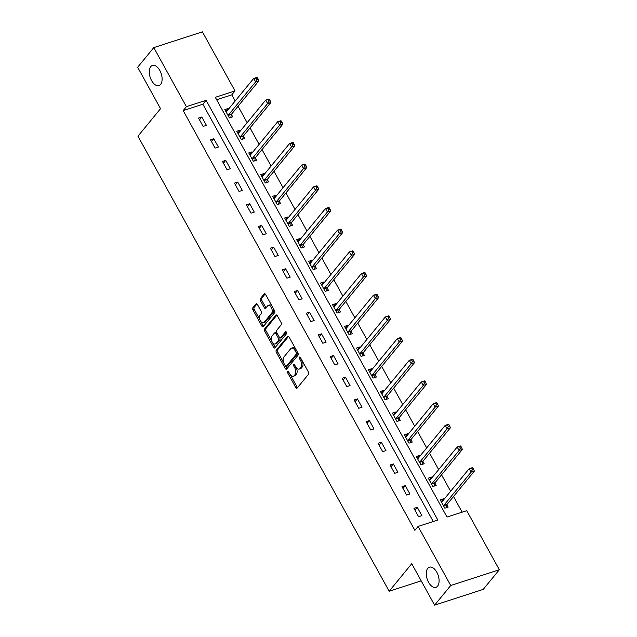<?xml version="1.0" encoding="UTF-8"?>
<svg xmlns="http://www.w3.org/2000/svg" width="637" height="637" viewBox="0 0 637 637"><rect width="100%" height="100%" fill="white"/><g stroke="black" fill="none" stroke-linecap="round" stroke-linejoin="round"><path stroke-width="0.96" d="M287.685 371.514A1.139 0.621 -108 0 0 287.765 373.003L295.767 387.503A1.624 0.892 -108 0 0 296.906 388.275A1.624 0.892 -108 0 0 297.153 388.092L308.547 374.206A1.624 0.892 -108 0 0 308.427 372.072L300.425 357.58A1.139 0.621 -108 0 0 299.637 357.038A1.139 0.621 -108 0 0 299.454 357.158A1.139 0.621 -108 0 0 299.541 358.655L300.576 360.534A5.192 2.851 -108 0 1 300.959 367.366L300.011 368.52A5.192 2.851 -108 0 1 299.199 369.094A5.192 2.851 -108 0 1 295.576 366.625L294.541 364.754A1.139 0.621 -108 0 0 293.745 364.213A1.139 0.621 -108 0 0 293.569 364.34A1.139 0.621 -108 0 0 293.657 365.829L294.692 367.708A5.192 2.851 -108 0 1 295.074 374.54L294.127 375.703A5.192 2.851 -108 0 1 293.315 376.268A5.192 2.851 -108 0 1 289.692 373.8L288.657 371.928A1.139 0.621 -108 0 0 287.86 371.387A1.139 0.621 -108 0 0 287.685 371.514M160.612 84.395A10.574 5.805 -108 0 0 160.596 72.037A10.574 5.805 -108 0 0 152.442 65.436A10.574 5.805 -108 0 0 150.786 66.606A10.574 5.805 -108 0 0 150.802 78.964A10.574 5.805 -108 0 0 158.963 85.565A10.574 5.805 -108 0 0 160.612 84.395M437.595 586.151A10.574 5.805 -108 0 0 437.579 573.794A10.574 5.805 -108 0 0 429.426 567.193A10.574 5.805 -108 0 0 427.769 568.363A10.574 5.805 -108 0 0 427.785 580.713A10.574 5.805 -108 0 0 435.947 587.314A10.574 5.805 -108 0 0 437.595 586.151M257.42 304.502A1.624 0.892 -108 0 0 256.281 303.73A1.624 0.892 -108 0 0 256.034 303.913L252.833 307.806A1.624 0.892 -108 0 0 252.953 309.94L261.839 326.04A1.624 0.892 -108 0 0 262.977 326.813A1.624 0.892 -108 0 0 263.224 326.638L274.619 312.743A1.624 0.892 -108 0 0 274.499 310.609L265.613 294.509A1.624 0.892 -108 0 0 264.482 293.745A1.624 0.892 -108 0 0 264.228 293.92L260.366 298.626A1.624 0.892 -108 0 0 260.485 300.76L264.291 307.655A1.624 0.892 -108 0 0 265.422 308.419A1.624 0.892 -108 0 0 265.677 308.244L267.588 305.911A4.34 2.381 -108 0 1 268.265 305.434A4.34 2.381 -108 0 1 271.617 308.141A4.34 2.381 -108 0 1 271.617 313.213L264.116 322.354A4.34 2.381 -108 0 1 263.439 322.832A4.34 2.381 -108 0 1 260.095 320.124A4.34 2.381 -108 0 1 260.087 315.052L261.337 313.531A1.624 0.892 -108 0 0 261.218 311.389L257.42 304.502M499.336 569.741L483.212 589.392L434.601 605.15L411.733 563.729L389.159 591.24L137.958 136.191L160.532 108.68L137.664 67.259L153.788 47.608L202.399 31.85L235.013 90.924L215.306 97.31L447.015 517.061L466.73 510.675L499.336 569.741L450.717 585.499L418.111 526.425L437.818 520.039L206.101 100.288L186.394 106.674L153.788 47.608M434.601 605.15L450.717 585.499M433.248 521.52L202.877 104.221L183.169 110.607L414.886 530.358L418.111 526.425M183.169 110.607L186.394 106.674M276.259 350.239A1.624 0.892 -108 0 0 276.378 352.372L285.265 368.473A1.624 0.892 -108 0 0 286.395 369.245A1.624 0.892 -108 0 0 286.65 369.062L298.044 355.175A1.624 0.892 -108 0 0 297.925 353.041L289.039 336.941A1.624 0.892 -108 0 0 287.9 336.169A1.624 0.892 -108 0 0 287.653 336.352L276.259 350.239L277.573 349.809A1.624 0.892 -108 0 0 277.692 351.942L283.791 363.002M273.552 347.253L264.666 331.16A1.624 0.892 -108 0 1 264.546 329.018L275.94 315.132A1.624 0.892 -108 0 1 276.195 314.957A1.624 0.892 -108 0 1 277.326 315.729L281.132 322.617A1.624 0.892 -108 0 1 281.251 324.751L276.625 330.388A1.624 0.892 -108 0 0 276.745 332.522L279.269 337.092A1.624 0.892 -108 0 0 280.407 337.865A1.624 0.892 -108 0 0 280.654 337.682L285.472 331.821A1.139 0.621 -108 0 1 285.647 331.694A1.139 0.621 -108 0 1 286.523 332.403A1.139 0.621 -108 0 1 286.523 333.732L274.937 347.85A1.624 0.892 -108 0 1 274.682 348.025A1.624 0.892 -108 0 1 273.552 347.253L274.865 346.831L272.357 342.292M389.159 591.24L421.192 580.864M421.869 515.644L417.259 507.307L413.978 508.366L418.581 516.711L421.869 515.644M409.894 493.962L405.291 485.625L402.011 486.684L406.613 495.029L409.894 493.962M397.926 472.28L393.324 463.935L390.035 465.002L394.645 473.347L397.926 472.28M385.958 450.598L381.356 442.253L378.067 443.32L382.67 451.657L385.958 450.598M373.991 428.916L369.388 420.571L366.1 421.638L370.702 429.975L373.991 428.916M362.015 407.234L357.413 398.889L354.132 399.956L358.735 408.293L362.015 407.234M350.047 385.544L345.445 377.208L342.165 378.274L346.767 386.611L350.047 385.544M338.08 363.862L333.477 355.526L330.189 356.593L334.791 364.929L338.08 363.862M326.112 342.18L321.51 333.844L318.221 334.911L322.824 343.247L326.112 342.18M314.145 320.499L309.534 312.162L306.254 313.229L310.856 321.566L314.145 320.499M302.169 298.817L297.567 290.48L294.286 291.547L298.888 299.884L302.169 298.817M290.201 277.135L285.599 268.798L282.31 269.857L286.921 278.202L290.201 277.135M278.234 255.453L273.631 247.116L270.343 248.175L274.945 256.52L278.234 255.453M266.266 233.771L261.664 225.434L258.375 226.493L262.977 234.838L266.266 233.771M254.29 212.089L249.688 203.752L246.408 204.811L251.01 213.156L254.29 212.089M242.323 190.407L237.72 182.063L234.44 183.13L239.042 191.474L242.323 190.407M230.355 168.725L225.753 160.381L222.464 161.448L227.075 169.784L230.355 168.725M218.387 147.043L213.785 138.699L210.497 139.766L215.099 148.102L218.387 147.043M206.42 125.362L201.81 117.017L198.529 118.084L203.131 126.421L206.42 125.362M462.151 512.156L453.512 496.51M450.63 491.278L441.545 474.828M438.654 469.596L429.577 453.146M426.686 447.915L417.609 431.464M414.719 426.233L405.642 409.782M402.751 404.551L393.666 388.1M390.784 382.869L381.698 366.418M378.808 361.187L369.731 344.736M366.84 339.505L357.763 323.055M354.873 317.815L345.787 301.365M342.905 296.133L333.82 279.683M330.929 274.451L321.852 258.001M318.962 252.77L309.885 236.319M306.994 231.088L297.917 214.637M295.027 209.406L285.941 192.955M283.059 187.724L273.974 171.273M271.083 166.042L262.006 149.591M259.116 144.36L250.038 127.91M247.148 122.678L238.063 106.228M235.18 100.996L231.788 94.849L216.652 99.754M443.917 499.464L443.543 498.787L440.255 499.854L444.857 508.191L448.145 507.124L446.903 504.878M431.942 477.782L431.575 477.105L428.287 478.172L432.889 486.509L436.178 485.442L434.936 483.196M419.974 456.1L419.6 455.423L416.319 456.49L420.922 464.827L424.202 463.76L422.96 461.514M408.006 434.418L407.632 433.741L404.352 434.8L408.954 443.145L412.235 442.078L410.992 439.833M396.039 412.728L395.665 412.059L392.376 413.118L396.978 421.463L400.267 420.396L399.025 418.143M384.063 391.046L383.697 390.377L380.408 391.437L385.011 399.781L388.299 398.714L387.057 396.461M372.096 369.364L371.721 368.696L368.441 369.755L373.043 378.099L376.332 377.032L375.089 374.779M360.128 347.683L359.754 347.006L356.473 348.073L361.075 356.409L364.356 355.35L363.114 353.097M348.16 326.001L347.786 325.324L344.498 326.391L349.108 334.728L352.388 333.669L351.146 331.415M336.193 304.319L335.818 303.642L332.53 304.709L337.132 313.046L340.421 311.987L339.179 309.733M324.217 282.637L323.851 281.96L320.562 283.027L325.165 291.364L328.453 290.305L327.211 288.051M312.249 260.955L311.875 260.278L308.595 261.345L313.197 269.682L316.478 268.615L315.243 266.37M300.282 239.273L299.908 238.596L296.627 239.663L301.229 248L304.51 246.933L303.268 244.688M288.314 217.591L287.94 216.914L284.651 217.981L289.262 226.318L292.542 225.251L291.3 223.006M276.339 195.909L275.972 195.233L272.684 196.3L277.286 204.636L280.575 203.569L279.332 201.324M264.371 174.227L263.997 173.551L260.716 174.618L265.318 182.954L268.607 181.887L267.365 179.642M252.403 152.546L252.029 151.869L248.748 152.928L253.351 161.272L256.631 160.206L255.389 157.96M240.436 130.856L240.061 130.187L236.773 131.246L241.383 139.591L244.664 138.524L243.422 136.27M228.468 109.174L228.094 108.505L224.805 109.564L229.408 117.909L232.696 116.842L231.454 114.588M231.788 94.849L235.013 90.924M202.877 104.221L206.101 100.288M443.543 498.787L441.226 501.606M417.259 507.307L414.95 510.126M405.291 485.625L402.974 488.444M431.575 477.105L429.258 479.924M393.324 463.935L391.007 466.762M419.6 455.423L417.291 458.242M381.356 442.253L379.039 445.08M407.632 433.741L405.315 436.56M369.388 420.571L367.071 423.398M395.665 412.059L393.348 414.878M357.413 398.889L355.104 401.716M383.697 390.377L381.38 393.196M345.445 377.208L343.128 380.034M371.721 368.696L369.412 371.514M333.477 355.526L331.16 358.344M359.754 347.006L357.437 349.832M321.51 333.844L319.193 336.662M347.786 325.324L345.469 328.151M309.534 312.162L307.225 314.981M335.818 303.642L333.501 306.469M297.567 290.48L295.25 293.299M323.851 281.96L321.534 284.787M285.599 268.798L283.282 271.617M311.875 260.278L309.566 263.105M273.631 247.116L271.314 249.935M299.908 238.596L297.59 241.415M261.664 225.434L259.347 228.253M287.94 216.914L285.623 219.733M249.688 203.752L247.379 206.571M275.972 195.233L273.655 198.051M237.72 182.063L235.403 184.889M263.997 173.551L261.688 176.369M225.753 160.381L223.436 163.207M252.029 151.869L249.72 154.687M213.785 138.699L211.468 141.525M240.061 130.187L237.744 133.006M201.81 117.017L199.5 119.844M228.094 108.505L225.777 111.324M293.315 376.268L294.628 375.846A5.192 2.851 -108 0 0 295.441 375.273L294.127 375.703M296.086 367.43A5.192 2.851 -108 0 1 296.388 374.118L295.441 375.273M299.199 369.094L300.513 368.672A5.192 2.851 -108 0 0 301.325 368.098L300.011 368.52M302.328 361.02A5.192 2.851 -108 0 1 302.272 366.944L301.325 368.098M290.201 374.612L297.081 387.073A1.624 0.892 -108 0 0 297.527 387.638M288.593 336.376L277.573 349.809M285.583 366.235L286.578 368.043A1.624 0.892 -108 0 0 287.024 368.608M285.32 365.893A1.139 0.621 -108 0 0 286.117 366.426A1.139 0.621 -108 0 0 286.292 366.307L296.293 354.116A1.139 0.621 -108 0 0 296.205 352.619L295.114 350.645A5.192 2.851 -108 0 0 291.491 348.168A5.192 2.851 -108 0 0 290.679 348.742L283.847 357.078A5.192 2.851 -108 0 0 284.229 363.91L285.32 365.893M287.215 366.004A1.139 0.621 -108 0 0 287.43 366.004A1.139 0.621 -108 0 0 287.606 365.877L286.292 366.307M297.702 352.635A1.139 0.621 -108 0 1 297.606 353.686L287.606 365.877M295.918 349.402A5.192 2.851 -108 0 0 292.805 347.746L291.491 348.168M271.967 341.575L265.979 330.73L264.666 331.16M276.88 315.164L265.86 328.596A1.624 0.892 -108 0 0 265.979 330.73M280.407 337.865L281.721 337.435A1.624 0.892 -108 0 0 281.968 337.26L286.284 332.004M271.832 336.232A4.34 2.381 -108 0 0 271.84 341.297A4.34 2.381 -108 0 0 275.184 344.004A4.34 2.381 -108 0 0 275.861 343.526L278.504 340.309A1.624 0.892 -108 0 0 278.385 338.167L275.861 333.597A1.624 0.892 -108 0 0 274.73 332.832A1.624 0.892 -108 0 0 274.475 333.008L271.832 336.232M275.184 344.004L276.498 343.582A4.34 2.381 -108 0 0 277.175 343.104L275.861 343.526M279.571 337.514L279.699 337.745A1.624 0.892 -108 0 1 279.818 339.879L277.175 343.104M276.872 332.745A1.624 0.892 -108 0 0 276.044 332.403L274.73 332.832M274.865 346.831A1.624 0.892 -108 0 0 275.311 347.396M263.439 322.832L264.753 322.402A4.34 2.381 -108 0 0 265.43 321.924L264.116 322.354M273.01 307.902A4.34 2.381 -108 0 1 272.931 312.783L265.43 321.924M272.142 306.333A4.34 2.381 -108 0 0 269.578 305.004L268.265 305.434M265.167 293.944L261.68 298.204A1.624 0.892 -108 0 0 261.799 300.338L265.605 307.225A1.624 0.892 -108 0 0 266.051 307.79M260.883 321.502L263.153 325.618A1.624 0.892 -108 0 0 263.599 326.184M256.974 303.937L254.147 307.384A1.624 0.892 -108 0 0 254.267 309.518L260.015 319.933M441.393 501.908L442.094 501.677M446.179 507.761L446.951 504.679A1.656 0.908 72 0 1 447.134 504.289L474.35 471.117L471.069 472.176L469.151 468.705L441.935 501.876A1.656 0.908 72 0 1 441.68 502.06A1.656 0.908 72 0 1 441.64 502.067L441.497 502.099M443.615 505.937L443.671 505.746A1.656 0.908 72 0 1 443.854 505.348L471.069 472.176L472.312 469.795L473.625 469.373L472.861 467.98L471.547 468.402L472.312 469.795M471.547 468.402L469.151 468.705L472.431 467.638L472.861 467.98M473.625 469.373L474.35 471.117M429.426 480.226L430.126 479.995M434.211 486.079L434.983 482.997A1.656 0.908 72 0 1 435.167 482.599L462.382 449.435L459.094 450.494L457.175 447.023L429.967 480.194A1.656 0.908 72 0 1 429.704 480.378A1.656 0.908 72 0 1 429.672 480.386L429.529 480.417M431.647 484.255L431.695 484.064A1.656 0.908 72 0 1 431.886 483.666L459.094 450.494L460.344 448.114L461.658 447.684L460.893 446.298L459.58 446.72L460.344 448.114M459.58 446.72L457.175 447.023L460.463 445.956L460.893 446.298M461.658 447.684L462.382 449.435M417.45 458.544L418.159 458.314M422.243 464.397L423.016 461.315A1.656 0.908 72 0 1 423.199 460.917L450.415 427.753L447.126 428.812L445.207 425.341L417.999 458.513A1.656 0.908 72 0 1 417.737 458.696A1.656 0.908 72 0 1 417.697 458.704L417.561 458.736M419.679 462.573L419.727 462.382A1.656 0.908 72 0 1 419.91 461.984L447.126 428.812L448.376 426.432L449.69 426.002L448.926 424.616L447.612 425.038L448.376 426.432M447.612 425.038L445.207 425.341L448.496 424.274L448.926 424.616M449.69 426.002L450.415 427.753M405.482 436.863L406.191 436.632M410.276 442.715L411.04 439.634A1.656 0.908 72 0 1 411.231 439.235L438.439 406.064L435.159 407.131L433.24 403.659L406.024 436.831A1.656 0.908 72 0 1 405.769 437.006A1.656 0.908 72 0 1 405.729 437.022L405.594 437.054M407.712 440.892L407.76 440.693A1.656 0.908 72 0 1 407.943 440.302L435.159 407.131L436.409 404.75L437.723 404.32L436.95 402.934L435.636 403.356L436.409 404.75M435.636 403.356L433.24 403.659L436.528 402.592L436.95 402.934M437.723 404.32L438.439 406.064M393.515 415.181L394.215 414.95M398.308 421.033L399.073 417.952A1.656 0.908 72 0 1 399.264 417.553L426.472 384.382L423.191 385.449L421.272 381.977L394.056 415.149A1.656 0.908 72 0 1 393.801 415.324A1.656 0.908 72 0 1 393.762 415.34L393.618 415.372M395.744 419.21L395.792 419.011A1.656 0.908 72 0 1 395.975 418.62L423.191 385.449L424.433 383.068L425.747 382.638L424.983 381.252L423.669 381.674L424.433 383.068M423.669 381.674L421.272 381.977L424.553 380.91L424.983 381.252M425.747 382.638L426.472 384.382M381.547 393.491L382.248 393.268M386.333 399.351L387.105 396.27A1.656 0.908 72 0 1 387.288 395.872L414.504 362.7L411.215 363.767L409.304 360.295L382.089 393.459A1.656 0.908 72 0 1 381.826 393.642A1.656 0.908 72 0 1 381.794 393.658L381.651 393.69M383.769 397.528L383.816 397.329A1.656 0.908 72 0 1 384.007 396.939L411.215 363.767L412.465 361.386L413.779 360.956L413.015 359.571L411.701 359.993L412.465 361.386M411.701 359.993L409.304 360.295L412.585 359.228L413.015 359.571M413.779 360.956L414.504 362.7M369.571 371.809L370.28 371.586M374.365 377.669L375.137 374.588A1.656 0.908 72 0 1 375.32 374.19L402.536 341.018L399.248 342.085L397.329 338.613L370.121 371.777A1.656 0.908 72 0 1 369.858 371.96A1.656 0.908 72 0 1 369.818 371.976L369.683 372.008M371.801 375.846L371.849 375.647A1.656 0.908 72 0 1 372.04 375.257L399.248 342.085L400.498 339.704L401.812 339.274L401.047 337.889L399.733 338.311L400.498 339.704M399.733 338.311L397.329 338.613L400.617 337.546L401.047 337.889M401.812 339.274L402.536 341.018M357.604 350.127L358.312 349.904M362.397 355.987L363.17 352.898A1.656 0.908 72 0 1 363.353 352.508L390.569 319.336L387.28 320.403L385.361 316.923L358.145 350.095A1.656 0.908 72 0 1 357.89 350.278A1.656 0.908 72 0 1 357.851 350.294L357.715 350.326M359.833 354.164L359.881 353.965A1.656 0.908 72 0 1 360.064 353.575L387.28 320.403L388.53 318.014L389.844 317.592L389.072 316.199L387.758 316.629L388.53 318.014M387.758 316.629L385.361 316.923L388.65 315.864L389.072 316.199M389.844 317.592L390.569 319.336M345.636 328.445L346.337 328.222M350.43 334.306L351.194 331.216A1.656 0.908 72 0 1 351.385 330.826L378.593 297.654L375.312 298.721L373.393 295.242L346.178 328.413A1.656 0.908 72 0 1 345.923 328.596A1.656 0.908 72 0 1 345.883 328.604L345.74 328.644M347.866 332.482L347.913 332.283A1.656 0.908 72 0 1 348.097 331.893L375.312 298.721L376.563 296.332L377.876 295.91L377.104 294.517L375.79 294.947L376.563 296.332M375.79 294.947L373.393 295.242L376.674 294.183L377.104 294.517M377.876 295.91L378.593 297.654M333.669 306.763L334.369 306.532M338.454 312.624L339.226 309.534A1.656 0.908 72 0 1 339.41 309.144L366.625 275.972L363.345 277.039L361.426 273.56L334.21 306.731A1.656 0.908 72 0 1 333.955 306.915A1.656 0.908 72 0 1 333.915 306.923L333.772 306.962M335.89 310.8L335.946 310.601A1.656 0.908 72 0 1 336.129 310.211L363.345 277.039L364.587 274.651L365.901 274.228L365.136 272.835L363.823 273.265L364.587 274.651M363.823 273.265L361.426 273.56L364.706 272.501L365.136 272.835M365.901 274.228L366.625 275.972M321.701 285.081L322.402 284.85M326.486 290.934L327.259 287.852A1.656 0.908 72 0 1 327.442 287.462L354.658 254.29L351.369 255.357L349.45 251.878L322.242 285.05A1.656 0.908 72 0 1 321.98 285.233A1.656 0.908 72 0 1 321.948 285.241L321.804 285.272M323.922 289.118L323.97 288.919A1.656 0.908 72 0 1 324.161 288.521L351.369 255.357L352.619 252.969L353.933 252.547L353.169 251.153L351.855 251.583L352.619 252.969M351.855 251.583L349.45 251.878L352.739 250.819L353.169 251.153M353.933 252.547L354.658 254.29M309.725 263.399L310.434 263.169M314.519 269.252L315.291 266.17A1.656 0.908 72 0 1 315.474 265.78L342.69 232.609L339.402 233.675L337.483 230.196L310.275 263.368A1.656 0.908 72 0 1 310.012 263.551A1.656 0.908 72 0 1 309.972 263.559L309.837 263.591M311.955 267.436L312.003 267.237A1.656 0.908 72 0 1 312.186 266.839L339.402 233.675L340.652 231.287L341.965 230.865L341.201 229.471L339.887 229.901L340.652 231.287M339.887 229.901L337.483 230.196L340.771 229.129L341.201 229.471M341.965 230.865L342.69 232.609M297.758 241.718L298.466 241.487M302.551 247.57L303.316 244.489A1.656 0.908 72 0 1 303.507 244.098L330.714 210.927L327.434 211.986L325.515 208.514L298.299 241.686A1.656 0.908 72 0 1 298.044 241.869A1.656 0.908 72 0 1 298.005 241.877L297.869 241.909M299.987 245.755L300.035 245.556A1.656 0.908 72 0 1 300.218 245.157L327.434 211.986L328.684 209.605L329.998 209.183L329.225 207.789L327.912 208.219L328.684 209.605M327.912 208.219L325.515 208.514L328.803 207.447L329.225 207.789M329.998 209.183L330.714 210.927M285.79 220.036L286.491 219.805M290.583 225.888L291.348 222.807A1.656 0.908 72 0 1 291.539 222.417L318.747 189.245L315.466 190.304L313.547 186.832L286.332 220.004A1.656 0.908 72 0 1 286.077 220.187A1.656 0.908 72 0 1 286.037 220.195L285.894 220.227M288.02 224.065L288.067 223.874A1.656 0.908 72 0 1 288.25 223.476L315.466 190.304L316.708 187.923L318.022 187.501L317.258 186.108L315.944 186.53L316.708 187.923M315.944 186.53L313.547 186.832L316.828 185.765L317.258 186.108M318.022 187.501L318.747 189.245M273.822 198.354L274.523 198.123M278.608 204.206L279.38 201.125A1.656 0.908 72 0 1 279.563 200.727L306.779 167.563L303.491 168.622L301.58 165.15L274.364 198.322A1.656 0.908 72 0 1 274.109 198.505A1.656 0.908 72 0 1 274.069 198.513L273.926 198.545M276.044 202.383L276.1 202.192A1.656 0.908 72 0 1 276.283 201.794L303.491 168.622L304.741 166.241L306.055 165.811L305.29 164.426L303.976 164.848L304.741 166.241M303.976 164.848L301.58 165.15L304.86 164.083L305.29 164.426M306.055 165.811L306.779 167.563M261.847 176.672L262.555 176.441M266.64 182.524L267.413 179.443A1.656 0.908 72 0 1 267.596 179.045L294.812 145.881L291.523 146.94L289.604 143.468L262.396 176.64A1.656 0.908 72 0 1 262.133 176.823A1.656 0.908 72 0 1 262.094 176.831L261.958 176.863M264.076 180.701L264.124 180.51A1.656 0.908 72 0 1 264.315 180.112L291.523 146.94L292.773 144.559L294.087 144.129L293.323 142.744L292.009 143.166L292.773 144.559M292.009 143.166L289.604 143.468L292.893 142.401L293.323 142.744M294.087 144.129L294.812 145.881M249.879 154.99L250.588 154.759M254.673 160.843L255.445 157.761A1.656 0.908 72 0 1 255.628 157.363L282.844 124.191L279.555 125.258L277.636 121.786L250.421 154.958A1.656 0.908 72 0 1 250.166 155.133A1.656 0.908 72 0 1 250.126 155.149L249.991 155.181M252.109 159.019L252.156 158.82A1.656 0.908 72 0 1 252.34 158.43L279.555 125.258L280.806 122.877L282.119 122.447L281.347 121.062L280.033 121.484L280.806 122.877M280.033 121.484L277.636 121.786L280.925 120.719L281.347 121.062M282.119 122.447L282.844 124.191M237.912 133.308L238.612 133.077M242.705 139.161L243.469 136.079A1.656 0.908 72 0 1 243.66 135.681L270.868 102.509L267.588 103.576L265.669 100.105L238.453 133.276A1.656 0.908 72 0 1 238.198 133.452A1.656 0.908 72 0 1 238.158 133.467L238.015 133.499M240.141 137.337L240.189 137.138A1.656 0.908 72 0 1 240.372 136.748L267.588 103.576L268.838 101.195L270.152 100.765L269.379 99.38L268.066 99.802L268.838 101.195M268.066 99.802L265.669 100.105L268.949 99.038L269.379 99.38M270.152 100.765L270.868 102.509M225.944 111.618L226.645 111.395M230.729 117.479L231.502 114.397A1.656 0.908 72 0 1 231.685 113.999L258.901 80.827L255.62 81.894L253.701 78.423L226.485 111.586A1.656 0.908 72 0 1 226.231 111.77A1.656 0.908 72 0 1 226.191 111.786L226.047 111.817M228.165 115.655L228.221 115.456A1.656 0.908 72 0 1 228.404 115.066L255.62 81.894L256.862 79.514L258.176 79.084L257.412 77.698L256.098 78.12L256.862 79.514M256.098 78.12L253.701 78.423L256.982 77.356L257.412 77.698M258.176 79.084L258.901 80.827M289.023 372.597L287.765 373.003M300.799 358.249L299.541 358.655M294.915 365.423L293.657 365.829M296.388 374.118L295.074 374.54M295.982 367.286L294.692 367.708M302.272 366.944L300.959 367.366M301.834 360.128L300.576 360.534M297.081 387.073L295.767 387.503M288.211 336.169L287.653 336.352M286.578 368.043L285.265 368.473M277.692 351.942L276.378 352.372M297.606 353.686L296.293 354.116M297.463 352.213L296.205 352.619M296.372 350.231L295.114 350.645M265.86 328.596L264.546 329.018M276.506 314.949L275.94 315.132M281.968 337.26L280.654 337.682M279.818 339.879L278.504 340.309M279.699 337.745L278.385 338.167M277.119 333.191L275.861 333.597M272.931 312.783L271.617 313.213M265.605 307.225L264.291 307.655M261.799 300.338L260.485 300.76M261.68 298.204L260.366 298.626M264.793 293.737L264.228 293.92M263.153 325.618L261.839 326.04M254.267 309.518L252.953 309.94M254.147 307.384L252.833 307.806M256.592 303.73L256.034 303.913M446.951 504.679L443.671 505.746M447.134 504.289L443.854 505.348M434.983 482.997L431.695 484.064M435.167 482.599L431.886 483.666M423.016 461.315L419.727 462.382M423.199 460.917L419.91 461.984M411.04 439.634L407.76 440.693M411.231 439.235L407.943 440.302M399.073 417.952L395.792 419.011M399.264 417.553L395.975 418.62M387.105 396.27L383.816 397.329M387.288 395.872L384.007 396.939M375.137 374.588L371.849 375.647M375.32 374.19L372.04 375.257M363.17 352.898L359.881 353.965M363.353 352.508L360.064 353.575M351.194 331.216L347.913 332.283M351.385 330.826L348.097 331.893M339.226 309.534L335.946 310.601M339.41 309.144L336.129 310.211M327.259 287.852L323.97 288.919M327.442 287.462L324.161 288.521M315.291 266.17L312.003 267.237M315.474 265.78L312.186 266.839M303.316 244.489L300.035 245.556M303.507 244.098L300.218 245.157M291.348 222.807L288.067 223.874M291.539 222.417L288.25 223.476M279.38 201.125L276.1 202.192M279.563 200.727L276.283 201.794M267.413 179.443L264.124 180.51M267.596 179.045L264.315 180.112M255.445 157.761L252.156 158.82M255.628 157.363L252.34 158.43M243.469 136.079L240.189 137.138M243.66 135.681L240.372 136.748M231.502 114.397L228.221 115.456M231.685 113.999L228.404 115.066M287.43 366.004L286.117 366.426"/></g></svg>
